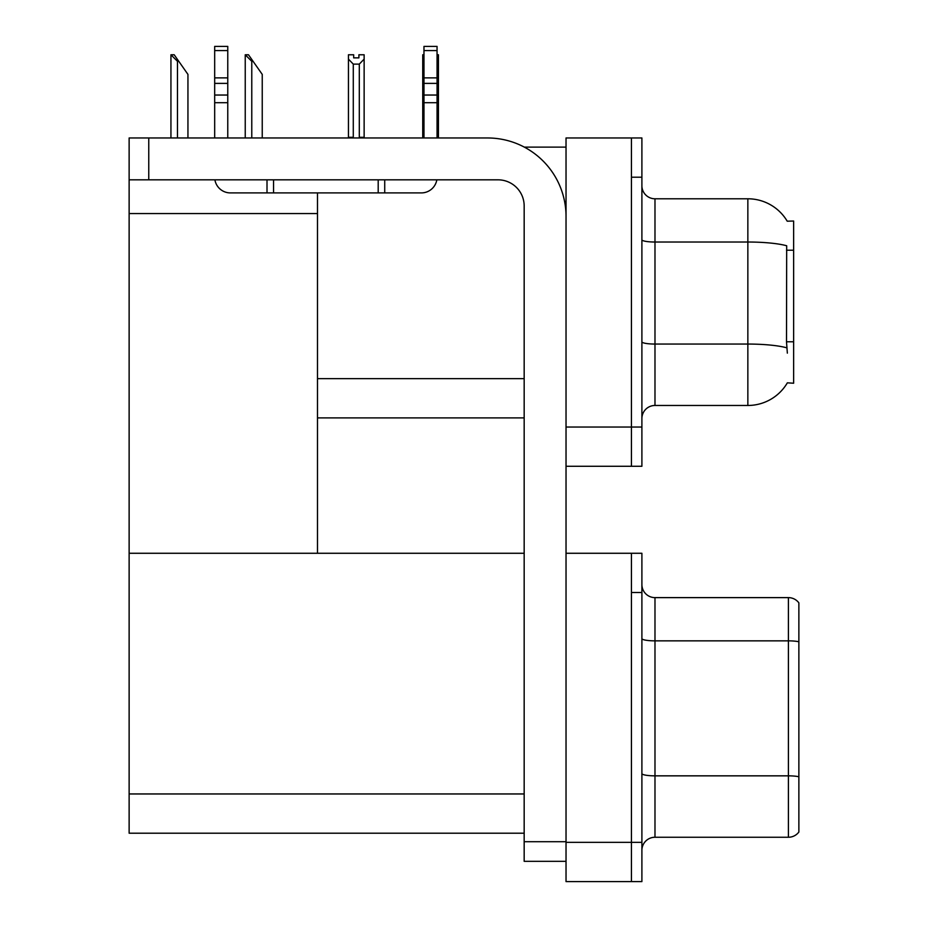 <?xml version="1.0" encoding="UTF-8"?>
<svg xmlns="http://www.w3.org/2000/svg" width="928" height="928" viewBox="0 0 928 928"><rect width="100%" height="100%" fill="white"/><g stroke="black" fill="none" stroke-linecap="round" stroke-linejoin="round"><path stroke-width="1.39" d="M524.332 147.123L566.034 147.123M631.434 553.274L631.434 881.6L641.898 881.6L641.898 553.274L566.034 553.274L566.034 137.97L631.434 137.97L631.434 466.285L566.034 466.285L566.034 427.042L631.434 427.042L631.434 466.285L641.898 466.285L641.898 427.042L631.434 427.042L631.434 177.202L641.898 177.202L641.898 427.042M317.492 417.89L524.169 417.89M787.211 221.189A45.785 45.785 0 0 0 747.852 198.789A45.785 45.785 0 0 1 787.211 221.189L793.637 221.026L793.637 383.229L787.35 382.835A45.785 45.785 0 0 1 747.852 405.466A45.785 45.785 0 0 0 787.118 383.229M317.492 213.568L317.492 553.274L129.131 553.274L129.131 213.568L317.492 213.568L317.492 192.908M129.131 213.568L129.131 137.97L148.758 137.97L148.758 179.823L498.011 179.823A26.158 26.158 0 0 1 524.169 205.981L524.169 841.708L566.034 841.708M566.034 466.285L566.034 881.6L631.434 881.6L631.434 592.516L641.898 592.516M317.492 553.274L524.169 553.274M129.131 553.274L129.131 833.205L524.169 833.205M641.898 418.54A13.085 13.085 0 0 1 654.982 405.466L747.852 405.466L747.852 198.789A45.785 45.785 0 0 1 787.118 221.026A45.785 45.785 0 0 0 747.852 198.789L654.982 198.789A13.085 13.085 0 0 1 641.898 185.704A13.085 13.085 0 0 0 654.982 198.789L654.982 405.466M787.35 353.139L786.503 341.771L786.689 245.769A45.785 7.946 180 0 0 747.852 242.022L654.982 242.022A13.085 2.274 -0 0 1 641.898 239.76M631.434 137.97L641.898 137.97L641.898 177.202M641.898 850.338A13.085 13.085 0 0 1 654.982 837.253L788.406 837.253L788.406 597.62L654.982 597.62A13.085 13.085 0 0 1 641.898 584.536A13.085 13.085 0 0 0 654.982 597.62L654.982 837.253M798.869 602.852A13.085 13.085 0 0 0 788.406 597.62A13.085 13.085 0 0 1 798.869 602.852L798.869 832.022A13.085 13.085 0 0 1 788.406 837.253M798.869 642.675L798.869 776.759A13.085 2.274 180 0 0 788.406 775.843L654.982 775.843A13.085 2.274 0 0 1 641.898 773.581M437.053 54.775L438.434 54.775L438.434 59.125L437.053 61.434M437.053 137.309L438.434 137.309L438.434 137.97L438.434 59.125M423.968 54.775L422.739 54.775L422.739 137.97M423.968 61.248L422.739 59.125L422.739 137.309L423.968 137.309M358.904 57.872L353.672 57.872L358.904 57.872L358.904 54.775L364.136 54.775L364.136 59.125L359.298 64.113L353.278 64.113L353.278 137.309L348.441 137.309L348.441 59.125L353.278 64.113M348.441 59.125L348.441 54.775L353.672 54.775L353.672 57.872M353.278 137.309L352.64 137.97M364.136 59.125L364.136 137.309L359.298 137.309L359.298 64.113M359.936 137.97L359.298 137.309M364.136 137.309L364.136 137.97M422.739 59.125L422.739 137.309M245.85 54.775L248.495 54.775L253.077 61.318L251.778 61.318L245.236 54.775L245.236 137.97M262.241 137.97L262.241 74.391L253.077 61.318M171.552 54.775L174.197 54.775L178.779 61.318L177.48 61.318L170.938 54.775L170.938 137.97M187.943 137.97L187.943 74.391L178.779 61.318M566.034 861.323L524.169 861.323L524.169 841.708M566.034 216.444A78.486 78.486 0 0 0 487.548 137.97L148.758 137.97M148.758 179.823L129.131 179.823M436.833 179.823A15.695 15.695 0 0 1 421.358 192.908L230.376 192.908A15.695 15.695 0 0 1 214.902 179.823M423.968 137.97L423.968 102.706L437.053 102.706L437.053 137.97M437.053 50.576L423.968 50.576L423.968 46.4L437.053 46.4L437.053 102.706M423.968 102.706L423.968 95.039L437.053 95.039M437.053 83.381L423.968 83.381L423.968 95.039M423.968 83.381L423.968 50.576M437.053 77.871L423.968 77.871M378.195 192.908L378.195 179.823M273.551 192.908L273.551 179.823M214.681 137.97L214.681 102.706L227.766 102.706L227.766 137.97M267.009 179.823L267.009 192.908L230.376 192.908M214.681 102.706L214.681 95.039L227.766 95.039L227.766 102.706M227.766 50.576L214.681 50.576L214.681 46.4L227.766 46.4L227.766 83.381L214.681 83.381L214.681 95.039M214.681 83.381L214.681 50.576M227.766 83.381L227.766 95.039M227.766 77.871L214.681 77.871M317.492 378.647L524.169 378.647M793.637 250.212L786.503 250.212M793.637 341.771L786.503 341.771M566.034 842.357L641.898 842.357M129.131 793.962L524.169 793.962M786.828 347.838A45.785 7.946 180 0 0 747.852 344.056L654.982 344.056A13.085 2.274 0 0 1 641.898 341.782M798.869 641.77A13.085 2.274 180 0 0 788.406 640.854L654.982 640.854A13.085 2.274 -0 0 1 641.898 638.58M251.778 137.97L251.778 61.318M177.48 137.97L177.48 61.318M384.726 192.908L384.726 179.823"/></g></svg>
